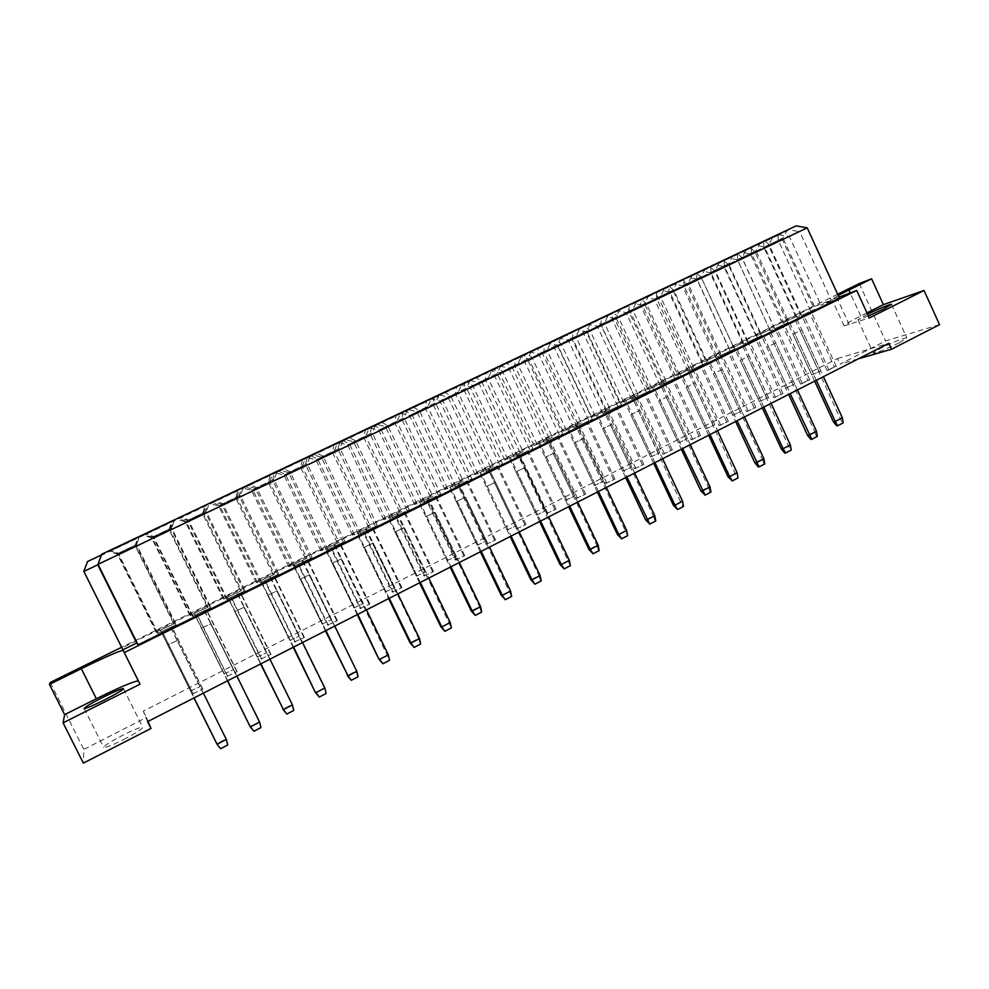 <?xml version="1.0" encoding="UTF-8"?>
<svg xmlns="http://www.w3.org/2000/svg" width="989" height="989" viewBox="0 0 989 989"><rect width="100%" height="100%" fill="white"/><g stroke="black" fill="none" stroke-linecap="round" stroke-linejoin="round"><path stroke-width="0.74" stroke-dasharray="4.95 3.71" d="M123.761 739.475C136.284 732.898 142.601 728.819 142.725 727.261C140.648 726.989 134.022 729.647 122.846 735.235C110.36 741.775 103.981 745.879 103.721 747.536C105.774 747.82 112.449 745.137 123.761 739.475M899.285 342.775L906.814 337.892C902.908 338.238 894.254 341.675 880.853 348.202L873.225 353.122C877.033 352.813 885.711 349.364 899.285 342.775M868.391 315.998L857.92 319.719L867.551 314.156M939.55 324.652L885.538 340.945L840.044 364.125L858.415 358.822M148.053 721.389L146.434 717.507L83.818 749.402L83.348 763.125M140.03 684.203L138.448 681.038M866.957 312.858L860.751 315.961C849.341 321.722 843.778 325.022 844.087 325.888L869.294 317.964M838.202 295.439L831.947 299.444L838.993 297.17M837.646 294.215L121.647 647.263M839.463 298.196L820.919 305.193L831.156 300.149L813.304 306.911L121.993 647.894L122.92 649.81M859.293 283.546L885.538 340.945M147.584 721.624L143.257 711.153L837.498 358.562L840.044 364.125M143.257 711.153L146.434 717.507M50.204 682.484L83.818 749.402M83.855 571.419L799.742 231.698L831.156 300.149M796.157 225.875L778.677 234.665L789.012 229.782L799.742 231.698L789.407 236.606L820.919 305.193M789.012 229.782L777.688 235.469L782.596 240.142L813.304 306.911M777.688 235.469L87.564 561.9L84.016 571.691L121.993 647.894M778.677 234.665L789.407 236.606L807.209 227.841M138.435 537.46L109.26 551.565L138.435 537.46L135.419 545.433L117.357 554.1L135.419 545.433L174.237 623.787L156.089 632.095L174.237 623.787M139.634 536.384L109.742 550.836L139.634 536.384L136.544 544.556L118.037 553.432L136.544 544.556L176.302 624.825L157.696 633.343L176.302 624.825M172.741 521.228L143.454 535.383L172.741 521.228L169.651 529.189L151.577 537.868L169.651 529.189L208.086 607.073L189.925 615.405L208.086 607.073M174.781 519.757L144.753 534.283L174.781 519.757L171.604 527.928L153.085 536.817L171.604 527.928L210.966 607.703L192.348 616.234L210.966 607.703M206.602 505.218L177.192 519.435L206.602 505.218L203.425 513.18L185.339 521.858L203.425 513.18L241.489 590.581L223.304 598.926L241.489 590.581M209.433 503.376L179.293 517.952L209.433 503.376L206.182 511.536L187.65 520.424L206.182 511.536L245.148 590.816L226.518 599.359L245.148 590.816M239.993 489.419L210.472 503.685L239.993 489.419L236.754 497.368L218.656 506.059L236.754 497.368L274.435 574.325L256.25 582.669L274.435 574.325M243.615 487.206L213.352 501.843L243.615 487.206L240.29 495.365L221.746 504.266L240.29 495.365L278.861 574.164L260.231 582.706L278.861 574.164M272.952 473.842L243.319 488.158L272.952 473.842L269.626 481.779L251.515 490.47L269.626 481.779L306.961 558.278L288.763 566.635L306.961 558.278M277.34 471.271L246.953 485.945L277.34 471.271L273.928 479.405L255.372 488.319L273.928 479.405L312.128 557.734L293.473 566.289L312.128 557.734M305.465 458.463L275.733 472.816L305.465 458.463L302.078 466.4L283.954 475.091L302.078 466.4L339.042 542.442L320.844 550.799L339.042 542.442M310.595 455.546L280.11 470.269L310.595 455.546L307.109 463.68L288.541 472.581L307.109 463.68L344.938 541.527L326.283 550.094L344.938 541.527M337.546 443.282L307.715 457.697L337.546 443.282L334.097 451.207L315.973 459.91L334.097 451.207L370.714 526.803L352.504 535.173L370.714 526.803M343.406 440.031L312.821 454.804L343.406 440.031L339.845 448.153L321.277 457.066L339.845 448.153L377.303 525.53L358.648 534.109L377.303 525.53M369.218 428.311L339.289 442.751L369.218 428.311L365.695 436.223L347.559 444.926L365.695 436.223L401.967 511.375L383.757 519.757L401.967 511.375M375.771 424.726L345.099 439.536L375.771 424.726L372.148 432.836L353.567 441.749L372.148 432.836L409.248 509.755L390.581 518.335L409.248 509.755M400.471 413.526L370.467 428.014L400.471 413.526L396.886 421.438L378.75 430.128L396.886 421.438L432.823 496.157L414.601 504.538L432.823 496.157M407.715 409.619L376.945 424.479L407.715 409.619L404.019 417.729L385.438 426.642L404.019 417.729L440.76 494.179L422.093 502.771L440.76 494.179M431.328 398.938L401.237 413.464L431.328 398.938L427.681 406.825L409.533 415.528L427.681 406.825L463.272 481.124L445.062 489.506L463.272 481.124M439.227 394.722L408.37 409.619L439.227 394.722L435.481 402.807L416.888 411.733L435.481 402.807L471.864 478.824L453.197 487.404L471.864 478.824M461.776 384.536L431.612 399.086L461.776 384.536L458.068 392.41L439.932 401.114L458.068 392.41L493.338 466.276L475.128 474.671L493.338 466.276M470.331 380.011L439.4 394.945L470.331 380.011L466.511 388.096L447.93 397.009L466.511 388.096L502.56 463.656L483.905 472.248L502.56 463.656M491.842 370.306L461.603 384.906L491.842 370.306L488.084 378.181L469.948 386.884L488.084 378.181L523.033 451.627L504.823 460.021L523.033 451.627M501.027 365.497L470.022 380.468L501.027 365.497L497.158 373.558L478.565 382.483L497.158 373.558L532.861 448.685L514.206 457.277L532.861 448.685M521.537 356.275L491.224 370.9L521.537 356.275L517.717 364.137L499.569 372.828L517.717 364.137L552.344 437.163L534.134 445.557L552.344 437.163M531.328 351.169L500.249 366.165L531.328 351.169L527.397 359.23L508.816 368.143L527.397 359.23L562.778 433.911L544.123 442.503L562.778 433.911M550.848 342.404L520.474 357.066L550.848 342.404L546.966 350.254L528.831 358.958L546.966 350.254L581.285 422.872L563.087 431.266L581.285 422.872M561.245 337.026L530.092 352.059L561.245 337.026L557.252 345.074L538.671 353.975L557.252 345.074L592.3 419.324L573.657 427.928L592.3 419.324M579.789 328.719L549.352 343.393L579.789 328.719L575.858 336.557L557.734 345.248L575.858 336.557L609.879 408.766L591.682 417.16L609.879 408.766M590.767 323.069L559.564 338.127L590.767 323.069L586.724 331.092L568.143 340.006L586.724 331.092L621.463 404.921L602.808 413.526L621.463 404.921M608.383 315.207L577.885 329.906L608.383 315.207L604.39 323.02L586.279 331.711L604.39 323.02L638.103 394.821L619.918 403.228L638.103 394.821M619.918 309.285L588.653 324.367L619.918 309.285L615.826 317.296L597.257 326.197L615.826 317.296L650.243 390.704L631.6 399.309L650.243 390.704M636.607 301.843L606.059 316.579L636.607 301.843L632.577 309.656L614.466 318.347L632.577 309.656L665.993 381.062L647.82 389.456L665.993 381.062M648.71 295.674L617.383 310.781L648.71 295.674L644.556 303.672L626 312.573L644.556 303.672L678.664 376.661L660.034 385.265L678.664 376.661M664.497 288.664L633.9 303.413L664.497 288.664L660.417 296.453L642.306 305.144L660.417 296.453L693.536 367.463L675.376 375.857L693.536 367.463M677.131 282.236L645.755 297.355L677.131 282.236L672.928 290.222L654.372 299.111L672.928 290.222L706.727 362.802L688.121 371.394L706.727 362.802M692.04 275.634L661.406 290.395L692.04 275.634L687.911 283.41L669.825 292.089L687.911 283.41L720.746 354.037L702.598 362.431L720.746 354.037M705.194 268.959L673.781 284.103L705.194 268.959L700.941 276.932L682.41 285.821L700.941 276.932L734.456 349.105L715.851 357.697L734.456 349.105M719.25 262.765L688.567 277.55L719.25 262.765L715.084 270.529L696.998 279.207L715.084 270.529L747.635 340.772L729.486 349.154L747.635 340.772M732.923 255.854L701.461 271.023L732.923 255.854L728.621 263.816L710.09 272.692L728.621 263.816L761.827 335.58L743.246 344.172L761.827 335.58M746.139 250.044L715.418 264.854L746.139 250.044L741.923 257.808L723.849 266.474L741.923 257.808L774.202 327.656L756.066 336.05L774.202 327.656M760.294 242.911L728.794 258.092L760.294 242.911L755.955 250.847L737.435 259.724L755.955 250.847L788.876 322.229L770.295 330.808L788.876 322.229M772.706 237.484L741.935 252.306L772.706 237.484L768.441 245.223L750.379 253.889L768.441 245.223L800.435 314.7L782.324 323.094L800.435 314.7M787.343 230.116L755.806 245.321L787.343 230.116L782.954 238.052L764.46 246.916L782.954 238.052L815.591 309.025L797.035 317.605L815.591 309.025M837.498 358.562L888.839 343.282M807.951 380.382L800.62 384.128L809.768 379.887L807.951 380.382L782.398 325.022L774.993 328.669L782.398 325.022M834.382 366.919L827.138 370.615L836.249 366.387L834.382 366.919L809.051 311.856L801.733 315.466L809.051 311.856M773.769 397.801L782.954 393.535L773.769 397.801L747.931 342.046L757.117 337.731L747.931 342.046M746.596 411.647L755.819 407.369L746.596 411.647L720.524 355.583L729.746 351.243L720.524 355.583M719.09 425.666L728.337 421.376L719.09 425.666L692.782 369.28L702.042 364.929L692.782 369.28M691.237 439.858L700.521 435.543L691.237 439.858L664.695 383.151L673.979 378.787L664.695 383.151M663.026 454.223L672.347 449.896L663.026 454.223L636.248 397.207L645.57 392.818L636.248 397.207M634.468 468.774L643.814 464.434L634.468 468.774L607.444 411.424L616.802 407.035L607.444 411.424M605.54 483.51L614.923 479.158L605.54 483.51L578.268 425.839L587.664 421.425L578.268 425.839M576.241 498.431L585.661 494.067L576.241 498.431L548.722 440.426L558.142 436.001L548.722 440.426M546.571 513.551L556.028 509.174L546.571 513.551L518.792 455.212L528.25 450.774L518.792 455.212M516.505 528.868L526 524.467L516.505 528.868L488.467 470.183L497.962 465.732L488.467 470.183M486.056 544.383L495.588 539.969L486.056 544.383L457.759 485.352L467.278 480.889L457.759 485.352M455.2 560.095L464.768 555.67L455.2 560.095L426.63 500.731L436.198 496.243L426.63 500.731M423.947 576.018L433.541 571.58L423.947 576.018L395.093 516.307L404.699 511.795L395.093 516.307M392.262 592.164L401.893 587.701L392.262 592.164L363.136 532.082L372.766 527.57L363.136 532.082M360.169 608.507L369.837 604.044L360.169 608.507L330.759 548.079L340.426 543.542L330.759 548.079M327.631 625.085L337.336 620.61L327.631 625.085L297.936 564.286L307.628 559.737L297.936 564.286M294.648 641.886L304.389 637.398L294.648 641.886L264.656 580.728L274.398 576.154L264.656 580.728M261.22 658.921L270.998 654.409L261.22 658.921L230.932 597.381L240.698 592.807L230.932 597.381M227.334 676.179L237.137 671.655L227.334 676.179L196.737 614.268L206.54 609.669L196.737 614.268M192.966 693.685L202.807 689.148L192.966 693.685L162.06 631.39L171.901 626.779L162.06 631.39M811.808 374.992L820.734 370.85L811.808 374.992L786.91 321.005L795.824 316.801L786.91 321.005M785.761 388.244L794.711 384.091L785.761 388.244L760.64 333.961L769.59 329.757L760.64 333.961M759.391 401.658L768.366 397.491L759.391 401.658L734.061 347.077L743.036 342.862L734.061 347.077M732.701 415.232L741.713 411.053L732.701 415.232L707.147 360.355L716.16 356.127L707.147 360.355M705.689 428.966L714.738 424.776L705.689 428.966L679.913 373.793L688.962 369.54L679.913 373.793M678.355 442.874L687.429 438.671L678.355 442.874L652.357 387.404L661.431 383.139L652.357 387.404M650.675 456.955L659.787 452.727L650.675 456.955L624.442 401.175L633.553 396.886L624.442 401.175M622.662 471.209L631.798 466.969L622.662 471.209L596.194 415.12L605.33 410.818L596.194 415.12M594.29 485.636L603.463 481.383L594.29 485.636L567.587 429.226L576.76 424.924L567.587 429.226M565.56 500.249L574.77 495.983L565.56 500.249L538.622 443.529L547.832 439.203L538.622 443.529M536.483 515.046L545.718 510.757L536.483 515.046L509.286 457.994L518.533 453.654L509.286 457.994M507.023 530.03L516.295 525.728L507.023 530.03L479.591 472.655L488.863 468.304L479.591 472.655M477.193 545.199L486.501 540.896L477.193 545.199L449.501 487.503L458.809 483.139L449.501 487.503M446.979 560.565L456.312 556.251L446.979 560.565L419.027 502.548L428.361 498.159L419.027 502.548M416.369 576.142L425.74 571.803L416.369 576.142L388.158 517.779L397.529 513.378L388.158 517.779M385.364 591.904L394.772 587.553L385.364 591.904L356.893 533.207L366.289 528.794L356.893 533.207M353.951 607.889L363.396 603.525L353.951 607.889L325.208 548.846L334.641 544.407L325.208 548.846M322.13 624.071L331.599 619.695L322.13 624.071L293.103 564.682L302.572 560.244L293.103 564.682M289.888 640.476L299.383 636.088L289.888 640.476L260.577 580.728L270.084 576.278L260.577 580.728M257.202 657.104L266.746 652.691L257.202 657.104L227.618 596.997L237.15 592.522L227.618 596.997M224.083 673.942L233.651 669.528L224.083 673.942L194.203 613.489L203.771 609.001L194.203 613.489M190.518 691.014L200.124 686.589L190.518 691.014L160.342 630.203L169.947 625.691L160.342 630.203M827.138 370.615L801.733 315.466M828.98 370.084L803.525 314.799M836.249 366.387L810.856 311.176M800.62 384.128L774.993 328.669M802.413 383.633L776.736 328.039M809.768 379.887L784.153 324.367M775.512 397.331L749.6 341.44M782.954 393.535L757.117 337.731M781.199 394.018L755.423 338.337M748.277 411.214L722.143 355.002M755.819 407.369L729.746 351.243M754.125 407.814L728.114 351.837M720.709 425.258L694.34 368.736M728.337 421.376L702.042 364.929M726.705 421.784L700.459 365.485M692.794 439.487L666.19 382.644M700.521 435.543L673.979 378.787M698.939 435.926L672.471 379.306M664.521 453.889L637.67 396.725M672.347 449.896L645.57 392.818M670.839 450.242L644.123 393.313M635.89 468.477L608.804 410.979M643.814 464.434L616.802 407.035M642.368 464.743L615.418 407.493M606.9 483.25L579.566 425.431M614.923 479.158L587.664 421.425M613.551 479.43L586.341 421.846M577.539 498.209L549.946 440.056M585.661 494.067L558.142 436.001M584.351 494.302L556.906 436.384M547.795 513.365L519.942 454.878M556.028 509.174L528.25 450.774M554.78 509.36L527.075 451.12M517.655 528.719L489.543 469.886M526 524.467L497.962 465.732M524.838 524.627L496.861 466.042M487.132 544.271L458.76 485.092M495.588 539.969L467.278 480.889M494.488 540.081L466.264 481.161M456.201 560.034L427.557 500.508M464.768 555.67L436.198 496.243M463.742 555.744L435.247 496.466M424.862 576.006L395.934 516.122M433.541 571.58L404.699 511.795M432.601 571.605L403.833 511.993M393.103 592.188L363.903 531.946M401.893 587.701L372.766 527.57M401.039 587.689L371.988 527.718M360.923 608.594L331.426 547.993M369.837 604.044L340.426 543.542M369.058 603.982L339.722 543.653M328.299 625.209L298.517 564.249M337.336 620.61L307.628 559.737M336.643 620.499L307.023 559.799M295.229 642.059L265.151 580.728M304.389 637.398L274.398 576.154M303.784 637.237L273.879 576.179M261.714 659.144L231.339 597.43M270.998 654.409L240.698 592.807M270.479 654.199L240.278 592.77M227.73 676.451L197.046 614.367M237.137 671.655L206.54 609.669M236.717 671.407L206.207 609.595M193.263 694.018L162.27 631.538M202.807 689.148L171.901 626.779M202.485 688.839L171.666 626.655M813.588 374.485L788.629 320.362M820.734 370.85L795.824 316.801M818.941 371.37L794.093 317.457M787.479 387.762L762.309 333.355M794.711 384.091L769.59 329.757M792.968 384.573L767.909 330.375M761.06 401.213L735.668 346.496M768.366 397.491L743.036 342.862M766.685 397.949L741.416 343.455M734.32 414.811L708.705 359.798M741.713 411.053L716.16 356.127M740.093 411.473L714.602 356.683M707.246 428.583L681.409 373.273M714.738 424.776L688.962 369.54M713.168 425.171L687.454 370.071M679.851 442.528L653.778 386.909M687.429 438.671L661.431 383.139M685.921 439.029L659.984 383.633M652.11 456.634L625.814 400.718M659.787 452.727L633.553 396.886M658.34 453.061L632.169 397.355M624.022 470.925L597.492 414.688M631.798 466.969L605.33 410.818M630.413 467.265L604.007 411.251M595.588 485.389L568.823 428.843M603.463 481.383L576.76 424.924M602.14 481.643L575.499 425.319M566.796 500.038L539.796 443.171M574.77 495.983L547.832 439.203M573.521 496.206L546.645 439.573M537.645 514.873L510.386 457.672M545.718 510.757L518.533 453.654M544.531 510.942L517.408 453.988M508.123 529.894L480.617 472.371M516.295 525.728L488.863 468.304M515.182 525.876L487.812 468.601M478.219 545.1L450.452 487.256M486.501 540.896L458.809 483.139M485.451 540.995L457.833 483.398M447.93 560.516L419.905 502.338M456.312 556.251L428.361 498.159M455.348 556.312L427.458 498.382M417.247 576.117L388.961 517.606M425.74 571.803L397.529 513.378M424.85 571.827L396.7 513.563M386.167 591.941L357.61 533.071M394.772 587.553L366.289 528.794M393.956 587.54L365.547 528.93M354.668 607.951L325.851 548.747M363.396 603.525L334.641 544.407M362.654 603.463L333.985 544.506M322.76 624.195L293.659 564.632M331.599 619.695L302.572 560.244M330.944 619.584L301.991 560.293M290.432 640.637L261.047 580.728M299.383 636.088L270.084 576.278M298.814 635.927L269.589 576.29M257.672 657.314L228.002 597.047M266.746 652.691L237.15 592.522M266.251 652.493L236.742 592.498M224.466 674.201L194.499 613.576M233.651 669.528L203.771 609.001M233.256 669.281L203.45 608.927M190.803 691.323L160.539 630.339M200.124 686.589L169.947 625.691M199.815 686.292L169.712 625.567M797.035 317.605L764.46 246.916L755.806 245.321M801.856 315.812L769.071 244.629L764.905 240.735M810.683 310.867L778.256 240.376L777.984 234.826M782.324 323.094L750.379 253.889L741.935 252.306M786.947 321.363L754.805 251.701L750.663 247.905M795.737 316.468L763.941 247.46L763.731 241.996M770.295 330.808L737.435 259.724L728.794 258.092M774.968 329.09L741.898 257.511L737.584 253.654M784.129 323.984L751.417 253.097L751.257 247.473M756.066 336.05L723.849 266.474L715.418 264.854M760.541 334.406L728.127 264.347L723.824 260.602M769.64 329.349L737.571 259.959L737.473 254.42M743.246 344.172L710.09 272.692L701.461 271.023M747.758 342.54L714.392 270.553L709.917 266.733M757.24 337.261L724.245 265.992L724.195 260.268M729.486 349.154L696.998 279.207L688.567 277.55M733.813 347.596L701.114 277.155L696.676 273.446M743.234 342.379L710.881 272.618L710.893 266.993M715.851 357.697L682.41 285.821L673.781 284.103M720.202 356.151L686.539 283.769L681.903 279.974M730.018 350.699L696.726 279.034L696.8 273.224M702.598 362.431L669.825 292.089L661.406 290.395M706.764 360.948L673.781 290.123L669.182 286.439M716.506 355.57L683.881 285.425L683.992 279.714M688.121 371.394L654.372 299.111L645.755 297.355M692.3 369.935L658.34 297.133L653.544 293.387M702.462 364.311L668.873 292.237L669.059 286.34M675.376 375.857L642.306 305.144L633.9 303.413M679.381 374.46L646.101 303.24L641.354 299.605M689.457 368.909L656.535 298.394L656.77 292.596M660.034 385.265L626 312.573L617.383 310.781M664.052 383.88L629.783 310.682L624.825 306.961M674.56 378.095L640.674 305.613L640.983 299.618M647.82 389.456L614.466 318.347L606.059 316.579M651.652 388.145L618.088 316.529L613.18 312.932M662.074 382.422L628.868 311.51L629.214 305.626M631.6 399.309L597.257 326.197L588.653 324.367M635.445 398.011L600.855 324.392L595.737 320.72M646.312 392.04L612.117 319.15L612.55 313.068M619.918 403.228L586.279 331.711L577.885 329.906M623.589 401.991L589.728 329.98L584.66 326.419M634.345 396.107L600.855 324.8L601.312 318.817M602.808 413.526L568.143 340.006L559.564 338.127M606.467 412.326L571.568 338.275L566.264 334.653M617.705 406.17L583.201 332.86L583.757 326.679M591.682 417.16L557.734 345.248L549.352 343.393M595.18 416.01L561.01 343.603L555.769 340.08M606.294 409.953L572.495 338.25L573.076 332.18M573.657 427.928L538.671 353.975L530.092 352.059M577.119 426.828L541.898 352.344L536.421 348.771M588.739 420.473L553.927 346.743L554.594 340.463M563.087 431.266L528.831 358.958L520.474 357.066M566.4 430.215L531.921 357.388L526.519 353.914M577.873 423.972L543.789 351.861L544.494 345.693M544.123 442.503L508.816 368.143L500.249 366.165M547.399 441.502L511.845 366.598L506.183 363.062M559.403 434.962L524.257 360.812L525.072 354.433M534.134 445.557L499.569 372.828L491.224 370.9M537.274 444.593L502.474 371.357L496.898 367.92M549.118 438.164L514.713 365.658L515.541 359.39M514.206 457.277L478.565 382.483L470.022 380.468M517.284 456.386L481.408 381.037L475.561 377.538M529.684 449.636L494.216 375.066L495.155 368.576M504.823 460.021L469.948 386.884L461.603 384.906M507.765 459.156L472.655 385.5L466.895 382.113M519.979 452.542L485.278 379.615L486.229 373.249M483.905 472.248L447.93 397.009L439.4 394.945M486.786 471.456L450.564 395.662L444.518 392.213M499.581 464.509L463.779 389.493L464.867 382.904M475.128 474.671L439.932 401.114L431.612 399.086M477.885 473.904L442.442 399.828L436.508 396.49M490.495 467.092L455.459 393.758L456.547 387.292M453.197 487.404L416.888 411.733L408.37 409.619M455.88 486.724L419.311 410.472L413.081 407.085M469.083 479.566L432.947 404.118L434.171 397.417M445.062 489.506L409.533 415.528L401.237 413.464M447.621 488.85L411.844 414.342L405.725 411.041M460.614 481.828L425.258 408.074L426.494 401.509M422.093 502.771L385.438 426.642L376.945 424.479M424.565 502.189L387.639 425.493L381.21 422.155M438.189 494.821L401.707 418.928L403.079 412.116M414.601 504.538L378.75 430.128L370.467 428.014M416.962 503.982L380.852 429.041L374.534 425.789M430.363 496.762L394.673 422.575L396.045 415.912M390.581 518.335L353.567 441.749L345.099 439.536M392.818 517.865L355.546 440.711L348.907 437.422M406.887 510.275L370.059 433.936L371.58 427.013M383.757 519.757L347.559 444.926L339.289 442.751M385.895 519.312L349.451 443.925L342.936 440.735M399.717 511.882L363.692 437.274L365.213 430.499M358.648 534.109L321.277 457.066L312.821 454.804M360.664 533.751L323.02 456.127L316.183 452.9M375.165 525.95L337.978 449.142L339.66 442.108M352.504 535.173L315.973 459.91L307.715 457.697M354.433 534.839L317.63 459.02L310.929 455.88M368.674 527.199L332.316 452.158L333.973 445.273M326.283 550.094L288.541 472.581L280.11 470.269M328.064 549.859L290.049 471.765L283.002 468.588M343.022 541.824L305.477 464.558L307.307 457.413M320.844 550.799L283.954 475.091L275.733 472.816M322.55 550.576L285.401 474.3L278.478 471.221M337.224 542.714L300.52 467.241L302.337 460.244M293.473 566.289L255.372 488.319L246.953 485.945M295.031 566.178L256.633 487.614L249.364 484.499M310.447 557.907L272.531 480.184L274.534 472.915M288.763 566.635L251.515 490.47L243.319 488.158M290.234 566.524L252.727 489.802L245.606 486.773M305.354 558.439L268.303 482.508L270.269 475.4M260.231 582.706L221.746 504.266L213.352 501.843M261.529 582.719L222.76 503.673L215.256 500.619M277.427 574.213L239.14 496.008L241.304 488.628M256.25 582.669L218.656 506.059L210.472 503.685M257.499 582.682L219.62 505.503L212.289 502.523M273.075 574.374L235.654 497.999L237.78 490.767M226.518 599.359L187.65 520.424L179.293 517.952M227.581 599.495L188.405 519.954L180.678 516.975M243.962 590.742L205.292 512.067L207.616 504.551M223.304 598.926L185.339 521.858L177.192 519.435M224.318 599.062L186.068 521.413L178.515 518.496M240.352 590.52L202.572 513.687L204.871 506.343M192.348 616.234L153.085 536.817L144.753 534.283M193.152 616.506L153.579 536.471L145.618 533.553M210.027 607.493L170.973 528.336L173.483 520.696M189.925 615.405L151.577 537.868L143.454 535.383M190.679 615.665L152.059 537.534L144.27 534.69M207.196 606.875L169.045 529.585L171.505 522.118M157.696 633.343L118.037 553.432L109.742 550.836M158.24 633.751L118.26 553.222L110.063 550.366M175.634 624.479L136.173 544.84L138.868 537.064M156.089 632.095L117.357 554.1L109.26 551.565M156.596 632.49L117.58 553.889L109.569 551.108M173.594 623.466L135.073 545.705L137.694 538.115M814.652 381.148L792.955 334.121L801.881 329.943L823.417 376.673M792.955 334.121L801.881 329.943M842.356 417.778L833.443 421.87M800.126 330.561L842.307 423.057L843.16 422.872M836.842 425.913L842.307 423.057M816.284 380.32L794.686 333.516M797.418 389.95L775.697 342.96L766.747 347.151L788.629 394.438M775.697 342.96L766.747 347.151M768.416 346.57L790.199 393.634M810.992 439.45L817.347 436.384M816.518 431.278L814.726 431.637L774.004 343.542M816.506 436.557L814.726 431.637L807.568 435.383M762.284 407.876L740.217 360.342L749.192 356.139L771.099 403.376M740.217 360.342L749.192 356.139M790.372 444.926L781.384 449.043M747.56 356.695L790.409 450.218L791.225 450.069M784.821 453.135L790.409 450.218M763.792 407.109L741.837 359.798M708.631 435.259L686.181 387.206L695.23 382.966L717.519 430.722M686.181 387.206L695.23 382.966M737.114 472.73L728.077 476.871M693.709 383.46L737.262 478.033L738.017 477.91M731.526 481.025L737.262 478.033M710.028 434.542L687.689 386.711M653.667 463.322L630.821 414.725L639.932 410.46L662.618 458.748M630.821 414.725L639.932 410.46M682.558 501.213L673.447 505.391M638.523 410.892L682.806 506.529L683.51 506.442M676.933 509.595L682.806 506.529M654.941 462.667L632.206 414.304M597.331 492.065L574.077 442.936L583.25 438.646L606.344 487.466M574.077 442.936L583.25 438.646M626.643 530.413L617.47 534.604M581.977 439.005L627.644 535.679M620.981 538.881L627.001 535.729M598.481 491.484L575.326 442.578M539.574 521.549L515.899 471.864L525.134 467.537L548.648 516.913M515.899 471.864L525.134 467.537M569.318 560.343L560.083 564.558M523.997 467.834L570.369 565.646M563.619 568.898L569.788 565.671M540.587 521.03L517.012 471.58M480.345 551.775L456.226 501.522L465.535 497.17L489.481 547.115M456.226 501.522L465.535 497.17M510.534 591.026L501.225 595.279M464.546 497.393L511.647 596.392M504.798 599.68L511.128 596.367M481.21 551.343L457.202 501.312M419.583 582.793L395.019 531.958L404.39 527.57L428.781 578.095M395.019 531.958L404.39 527.57M450.23 622.514L440.859 626.791M403.549 527.718L451.392 627.916M444.457 631.254L450.947 627.867M420.3 582.434L395.835 531.822M744.47 416.975L722.378 369.466L713.366 373.694L735.618 421.487M722.378 369.466L713.366 373.694M714.923 373.174L737.077 420.745M758.34 466.993L764.781 463.903M763.904 458.748L762.222 459.044L720.796 369.997M763.99 464.039L762.222 459.044L754.891 462.877M690.235 444.654L667.748 396.626L658.674 400.879L681.322 449.204M667.748 396.626L658.674 400.879M660.12 400.421L682.657 448.524M704.403 495.229L710.93 492.089M710.003 486.885L708.445 487.12L666.289 397.096M710.201 492.188L708.445 487.12L700.929 491.038M634.654 473.026L611.771 424.466L602.622 428.744L625.678 477.6M611.771 424.466L602.622 428.744M603.945 428.348L626.89 476.982M649.13 524.145L655.744 520.968M654.78 515.726L653.333 515.887L610.423 424.862M655.077 521.042L653.333 515.887L645.632 519.905M577.675 502.103L554.372 452.999L545.174 457.314L568.638 506.714M554.372 452.999L545.174 457.314M546.361 456.992L569.713 506.17M592.485 553.791L599.186 550.576M598.16 545.285L596.849 545.372L553.172 453.333M598.568 550.601L596.849 545.372L588.962 549.488M519.25 531.921L495.526 482.261L486.254 486.6L510.151 536.57M495.526 482.261L486.254 486.6M487.305 486.353L511.09 536.087M534.394 584.19L541.193 580.926M540.118 575.586L538.943 575.598L494.463 482.521M540.637 580.926L538.943 575.598L530.846 579.826M459.329 562.506L435.16 512.277L425.814 516.641L450.168 567.179M435.16 512.277L425.814 516.641M426.716 516.468L450.947 566.784M474.819 615.368L481.717 612.055M480.58 606.677L479.541 606.603L434.245 512.463M481.223 612.018L479.541 606.603L471.234 610.942M397.838 593.894L373.212 543.072L363.804 547.473L388.615 598.605M373.212 543.072L363.804 547.473M364.545 547.387L389.246 598.283M413.699 647.35L420.684 644M419.497 638.56L418.607 638.412L372.445 543.171M420.276 643.913L418.607 638.412L410.089 642.862M357.239 614.614L332.193 563.186L341.625 558.773L366.486 609.892M332.193 563.186L341.625 558.773M388.343 654.829L378.911 659.131M340.945 558.834L389.567 660.281M382.533 663.668L389.196 660.182M357.783 614.342L332.86 563.137M293.226 647.288L267.698 595.254L277.204 590.816L302.547 642.529M267.698 595.254L277.204 590.816M324.825 687.998L315.318 692.325M276.685 590.792L324.182 687.701L326.11 693.487M318.977 696.924L325.814 693.351M293.597 647.09L268.192 595.291M227.495 680.84L201.472 628.188L211.04 623.713L236.878 676.043M201.472 628.188L211.04 623.713M259.588 722.057L250.019 726.408M210.694 623.589L259.118 721.661L260.948 727.595M253.703 731.081L260.725 727.409M227.693 680.741L201.781 628.312M334.727 626.099L309.631 574.683L300.162 579.121L325.443 630.846M309.631 574.683L300.162 579.121M300.743 579.109L325.9 630.611M350.959 680.185L358.055 676.773M356.794 671.296L309.025 574.708M357.709 676.649L356.065 671.061L347.324 675.623M269.935 659.181L244.345 607.147L234.801 611.61L260.577 663.953M244.345 607.147L234.801 611.61M235.209 611.697L260.861 663.804M286.55 713.897L293.745 710.436M292.423 704.91L243.912 607.085M293.486 710.263L291.866 704.564L282.891 709.261M203.375 693.141L177.278 640.501L167.673 644.976L193.955 697.95M177.278 640.501L167.673 644.976M167.895 645.162L194.067 697.9M220.572 748.722L227.705 745.001M226.308 739.426L177.031 640.328M227.519 744.779L225.937 738.981L216.702 743.802L220.411 748.512M860.751 315.961L850.206 292.929M849.279 324.713L836.991 297.936M138.522 681.124L123.229 650.441M123.501 688.74L142.725 727.261M891.509 304.352L906.814 337.892M844.087 325.888L831.947 299.444M857.92 319.719L873.225 353.122M84.176 708.544L103.721 747.536"/><path stroke-width="1.48" d="M104.08 700.138C116.69 693.672 123.143 689.84 123.44 688.616C121.486 688.628 114.909 691.398 103.684 696.948C91.112 703.364 84.609 707.234 84.176 708.544C86.08 708.544 92.719 705.738 104.08 700.138M867.551 314.156C880.383 308.061 888.357 304.76 891.485 304.278L883.795 308.877L868.391 315.998M858.415 358.822L891.546 349.228L939.55 324.652L924.01 290.482L883.387 304.624L866.957 312.858M138.448 681.038L138.398 681.001C134.22 681.05 120.201 686.959 96.353 698.741L64.631 714.627L63.098 722.835L83.348 763.125L151.008 728.473L148.053 721.389M63.098 722.835L140.03 684.203L123.13 650.366C119.187 650.886 105.242 657.005 81.308 668.7L49.45 684.413L50.204 682.484L121.647 647.263M124.268 652.567L856.709 290.457L869.294 317.964L924.01 290.482M838.993 297.17L856.709 290.457M883.387 304.624L871.593 278.787L838.202 295.439M871.593 278.787L859.293 283.546L837.646 294.215M138.077 644.828L839.463 298.196L807.209 227.841L98.022 564.323L138.077 644.828L136.692 643.011L122.92 649.81L83.855 571.419L97.787 564.806L136.692 643.011M64.631 714.627L49.45 684.413M891.546 349.228L888.839 343.282L147.584 721.624L151.008 728.473M101.706 554.223L97.787 564.806L101.706 554.223L796.157 225.875L807.209 227.841M83.855 571.419L87.526 561.542L101.36 554.99M823.417 376.673L842.356 417.778L843.16 422.872L837.695 425.74L836.842 425.913L833.443 421.87L814.652 381.148M833.443 421.87L835.272 421.487L816.284 380.32M837.695 425.74L835.272 421.487L842.356 417.778M788.629 394.438L807.568 435.383L809.348 435.024L816.518 431.278L797.418 389.95M790.199 393.634L811.821 439.277L810.992 439.45L807.568 435.383M816.518 431.278L817.347 436.384L811.821 439.277M771.099 403.376L790.372 444.926L791.225 450.069L785.625 452.987L784.821 453.135L781.384 449.043L762.284 407.876M781.384 449.043L783.103 448.722L763.792 407.109M785.625 452.987L783.103 448.722L790.372 444.926M717.519 430.722L737.114 472.73L738.017 477.91L732.28 480.914L728.077 476.871L708.631 435.259M728.077 476.871L729.684 476.611L710.028 434.542M732.28 480.914L729.684 476.611L737.114 472.73M662.618 458.748L682.558 501.213L683.51 506.442L677.638 509.508L673.447 505.391L653.667 463.322M673.447 505.391L674.943 505.194L654.941 462.667M677.638 509.508L674.943 505.194L682.558 501.213M606.344 487.466L626.643 530.413L627.644 535.679L621.624 538.832L617.47 534.604L597.331 492.065M617.47 534.604L618.83 534.493L598.481 491.484M621.624 538.832L618.83 534.493L626.643 530.413M548.648 516.913L569.318 560.343L570.369 565.646L564.2 568.885L560.083 564.558L539.574 521.549M560.083 564.558L561.307 564.521L540.587 521.03M564.2 568.885L561.307 564.521L569.318 560.343M489.481 547.115L510.534 591.026L511.647 596.392L505.305 599.705L501.225 595.279L480.345 551.775M501.225 595.279L502.313 595.316L481.21 551.343M505.305 599.705L502.313 595.316L510.534 591.026M428.781 578.095L450.23 622.514L451.392 627.916L444.902 631.316L440.859 626.791L419.583 582.793M440.859 626.791L441.799 626.915L420.3 582.434M444.902 631.316L441.799 626.915L450.23 622.514M735.618 421.487L754.891 462.877L756.56 462.58L763.904 458.748L744.47 416.975M737.077 420.745L759.119 466.87L758.34 466.993L754.891 462.877M763.904 458.748L764.781 463.903L759.119 466.87M681.322 449.204L700.929 491.038L702.474 490.816L710.003 486.885L690.235 444.654M682.657 448.524L705.12 495.118L700.929 491.038M710.003 486.885L710.93 492.089L705.12 495.118M625.678 477.6L645.632 519.905L647.053 519.744L654.78 515.726L634.654 473.026M626.89 476.982L649.798 524.083L645.632 519.905M654.78 515.726L655.744 520.968L649.798 524.083M568.638 506.714L588.962 549.488L590.248 549.414L598.16 545.285L577.675 502.103M569.713 506.17L590.248 549.414L593.091 553.766L588.962 549.488M598.16 545.285L599.186 550.576L593.091 553.766M510.151 536.57L530.846 579.826L531.995 579.826L540.118 575.586L519.25 531.921M511.09 536.087L531.995 579.826L534.938 584.19L530.846 579.826M540.118 575.586L541.193 580.926L534.938 584.19M450.168 567.179L471.234 610.942L472.248 611.017L480.58 606.677L459.329 562.506M450.947 566.784L472.248 611.017L475.301 615.405L471.234 610.942M480.58 606.677L481.717 612.055L475.301 615.405M388.615 598.605L410.089 642.862L410.954 643.023L419.497 638.56L397.838 593.894M389.246 598.283L410.954 643.023L414.107 647.436L410.089 642.862M419.497 638.56L420.684 644L414.107 647.436M366.486 609.892L388.343 654.829L389.567 660.281L382.904 663.767L378.911 659.131L357.239 614.614M378.911 659.131L357.783 614.342M382.904 663.767L379.689 659.342L388.343 654.829M302.547 642.529L324.825 687.998L326.11 693.487L319.262 697.072L315.318 692.325L293.226 647.288M315.318 692.325L293.597 647.09M319.262 697.072L315.936 692.634L324.825 687.998M236.878 676.043L259.588 722.057L260.948 727.595L253.913 731.279L250.019 726.408L227.495 680.84M250.019 726.408L227.693 680.741M253.913 731.279L250.464 726.816L259.588 722.057M325.443 630.846L348.029 675.883L356.794 671.296L334.727 626.099M325.9 630.611L348.029 675.883L351.293 680.308L347.324 675.623M356.794 671.296L358.055 676.773L351.293 680.308M260.577 663.953L283.423 709.608L292.423 704.91L269.935 659.181M260.861 663.804L283.423 709.608L286.81 714.058L282.891 709.261M292.423 704.91L293.745 710.436L286.81 714.058M193.955 697.95L217.061 744.26L226.308 739.426L203.375 693.141M194.067 697.9L217.061 744.26L220.572 748.722L227.705 745.001L226.308 739.426M850.206 292.929L848.859 290M96.353 698.741L81.308 668.7M138.398 681.001L123.13 650.366"/></g></svg>
